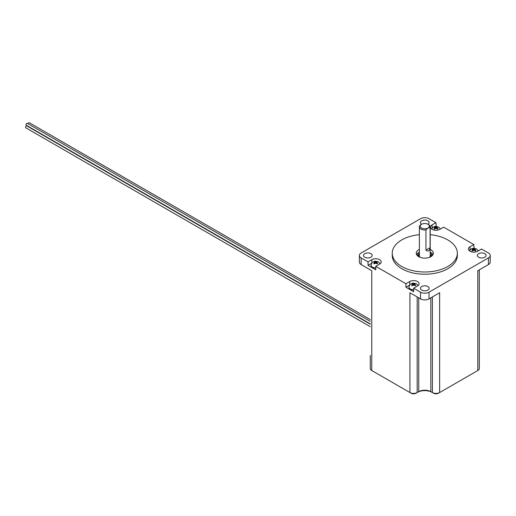 <?xml version="1.0" encoding="UTF-8"?>
<svg xmlns="http://www.w3.org/2000/svg" width="516" height="516" viewBox="0 0 516 516"><rect width="100%" height="100%" fill="white"/><g stroke="black" fill="none" stroke-linecap="round" stroke-linejoin="round"><path stroke-width="0.77" d="M371.52 263.334L368.031 265.353L368.031 261.864L361.129 257.884A5.979 3.451 180 0 1 359.381 255.439L359.381 262.134A5.979 3.451 180 0 0 361.129 264.579L371.759 270.713L371.759 370.514A5.128 2.961 180 0 1 370.262 368.424L370.262 355.453M417.18 296.939L417.18 392.553A5.128 2.961 180 0 1 409.93 392.553L411.142 393.25A3.418 1.974 180 0 0 415.973 393.25L418.747 391.65A8.54 4.934 180 0 1 430.828 391.65L433.608 393.25A3.418 1.974 180 0 0 438.439 393.25L439.645 392.553A5.128 2.961 180 0 1 432.402 392.553L433.608 393.25M479.319 269.849L479.319 368.424A5.128 2.961 180 0 1 477.816 370.514L476.61 371.21A3.418 1.974 180 0 1 476.61 371.21L439.645 392.553L439.645 292.753L429.015 298.893A5.979 3.451 180 0 1 420.559 298.893L409.93 292.753L409.93 392.553L411.142 393.25M370.262 324.183L26.884 125.936A1.084 0.626 120 0 0 25.8 126.562A1.084 0.626 120 0 0 25.8 127.813L370.262 326.686M359.381 255.439A5.979 3.451 180 0 1 361.129 253.001L420.559 218.687A5.979 3.451 180 0 1 429.015 218.687L435.917 222.673L432.079 224.886A5.47 3.154 0 0 0 430.479 227.117A5.47 3.154 0 0 0 433.853 230.033A5.47 3.154 0 0 0 439.813 229.349L443.644 227.137L473.823 244.558L469.986 246.771A5.47 3.154 0 0 0 468.386 249.002A5.47 3.154 0 0 0 471.759 251.918A5.47 3.154 0 0 0 477.719 251.234L481.551 249.022L488.446 253.001A5.979 3.451 180 0 1 490.2 255.439A5.979 3.451 180 0 1 488.446 257.884L429.015 292.198A5.979 3.451 180 0 1 420.559 292.198L413.664 288.212L417.502 285.999A5.47 3.154 0 0 0 419.102 283.768A5.47 3.154 0 0 0 415.728 280.852A5.47 3.154 0 0 0 409.768 281.536L405.931 283.748L375.758 266.327L379.595 264.115A5.47 3.154 0 0 0 381.195 261.883A5.47 3.154 0 0 0 377.822 258.968A5.47 3.154 0 0 0 371.862 259.651L368.031 261.864M409.427 285.219L405.931 287.238L413.664 291.701L413.664 288.212M405.931 287.238L405.931 283.748M368.031 265.353L375.758 269.816L375.758 266.327M371.759 370.514L372.971 371.21A3.418 1.974 180 0 1 372.958 371.21L409.93 392.553M427.867 290.095A4.354 2.515 0 0 0 429.144 288.315A4.354 2.515 0 0 0 424.791 285.806A4.354 2.515 0 0 0 420.43 288.315A4.354 2.515 0 0 0 423.12 290.643A4.354 2.515 0 0 0 427.867 290.095M370.927 257.22A4.354 2.515 0 0 0 372.204 255.439A4.354 2.515 0 0 0 367.844 252.93A4.354 2.515 0 0 0 363.49 255.439A4.354 2.515 0 0 0 366.179 257.768A4.354 2.515 0 0 0 370.927 257.22M427.99 224.273A4.354 2.515 0 0 0 429.144 222.564A4.354 2.515 0 0 0 424.791 220.048A4.354 2.515 0 0 0 420.43 222.564A4.354 2.515 0 0 0 421.591 224.273M484.814 257.22A4.354 2.515 0 0 0 486.091 255.439A4.354 2.515 0 0 0 481.731 252.93A4.354 2.515 0 0 0 477.377 255.439A4.354 2.515 0 0 0 480.067 257.768A4.354 2.515 0 0 0 484.814 257.22M431.511 256.252A6.831 3.947 0 0 0 430.209 254.562M419.373 254.562A6.831 3.947 0 0 0 418.07 256.252M418.747 297.842L418.747 391.65L417.541 392.347A10.249 5.915 180 0 1 432.04 392.347L430.828 391.65L430.828 297.842M435.943 228.053L435.943 227.485L437.51 226.75L438 227.034L436.433 227.769L438 228.84L437.51 229.123L435.943 228.053L434.382 229.123L433.892 228.84L434.711 228.201L435.452 227.769L435.452 228.336M436.433 227.769L436.433 228.336M437.51 226.75L437.51 227.175M435.452 227.769L433.892 227.034L434.382 226.75L435.943 227.485M434.382 226.75L434.382 227.175M375.725 262.818L375.725 262.251L377.293 261.515L377.783 261.799L376.222 262.534L377.783 263.605L377.293 263.889L375.725 262.818L374.165 263.889L373.674 263.605L374.493 262.966L375.235 262.534L375.235 263.102M376.222 262.534L376.222 263.102M377.293 261.515L377.293 261.941M375.235 262.534L373.674 261.799L374.165 261.515L375.725 262.251M374.165 261.515L374.165 261.941M375.758 268.081A4.696 2.715 180 0 1 372.404 267.288A4.696 2.715 180 0 1 371.03 265.372A4.696 2.715 180 0 1 371.03 265.282M413.645 284.716L413.645 284.135L414.406 283.716L415.722 283.71L414.122 284.426L415.657 285.516L415.161 285.793L413.626 284.703L412.032 285.761L411.549 285.471L412.381 284.838L413.142 284.413L413.142 284.974M414.122 284.426L414.122 285.006M415.238 283.419L415.238 283.839M413.142 284.413L411.607 283.665L412.11 283.387L413.645 284.135M412.11 283.387L412.11 283.819M413.664 289.966A4.696 2.715 180 0 1 410.246 289.134A4.696 2.715 180 0 1 408.936 287.257A4.696 2.715 180 0 1 408.936 287.167M473.849 249.938L473.849 249.37L475.417 248.635L475.907 248.918L474.339 249.654L475.907 250.724L475.417 251.008L473.849 249.938L472.288 251.008L471.792 250.724L472.617 250.086L473.359 249.654L473.359 250.221M474.339 249.654L474.339 250.221M475.417 248.635L475.417 249.06M473.359 249.654L471.792 248.918L472.288 248.635L473.849 249.37M472.288 248.635L472.288 249.06M419.373 234.683A32.54 18.789 0 0 0 401.777 239.927A32.54 18.789 0 0 0 392.244 253.208L392.244 255.439A32.54 18.789 0 0 0 424.791 274.228A32.54 18.789 0 0 0 457.331 255.439L457.331 253.208A32.54 18.789 0 0 0 430.209 234.683M436.239 226.35L435.917 222.673M440.625 228.878L440.18 228.62M474.146 248.235L473.823 244.558M478.532 250.763L478.087 250.505M490.2 255.439L490.2 262.134A5.979 3.451 180 0 1 488.446 264.579L477.816 270.713L477.816 370.514M416.599 254.607A8.54 4.934 180 0 1 418.747 252.511A8.54 4.934 180 0 1 419.373 252.189M430.209 252.189A8.54 4.934 180 0 1 432.982 254.607M419.373 249.396A8.54 4.934 0 0 0 418.747 249.725A8.54 4.934 0 0 0 416.251 253.208A8.54 4.934 0 0 0 424.791 258.142A8.54 4.934 0 0 0 433.33 253.208A8.54 4.934 0 0 0 430.209 249.396M392.244 253.208A32.54 18.789 0 0 0 424.791 271.997A32.54 18.789 0 0 0 457.331 253.208M418.192 285.509A5.47 3.154 0 0 0 417.857 285.251M380.286 263.624A5.47 3.154 0 0 0 379.95 263.366M469.625 250.486A5.47 3.154 0 0 0 469.296 250.744M473.823 248.041L473.488 248.235M431.718 228.601A5.47 3.154 0 0 0 431.389 228.859M435.917 226.156L435.581 226.35M370.262 319.578L29.341 122.75A1.084 0.626 120 0 0 28.077 123.795M370.262 321.345L27.348 123.369A1.084 0.626 120 0 0 26.258 123.995A1.084 0.626 120 0 0 26.258 125.246L370.262 323.855M425.945 250.118L425.945 229.91L427.861 228.104L430.086 227.517L430.086 247.725C429.415 251.105 428.035 251.905 425.945 250.118L430.086 247.725M427.861 228.104A4.567 2.638 180 0 1 421.488 227.975A4.567 2.638 180 0 1 421.559 224.292A4.567 2.638 180 0 1 428.016 224.292A4.567 2.638 180 0 1 428.164 227.93M418.869 256.762A5.986 3.457 180 0 1 419.373 254.807M430.209 254.807A5.986 3.457 180 0 1 430.712 256.762M421.559 224.292L420.959 224.641A5.418 3.128 -0 0 0 419.373 226.853A5.418 3.128 -0 0 0 420.959 229.065A5.418 3.128 -0 0 0 425.945 229.91M430.086 227.517A5.418 3.128 -0 0 0 430.209 226.853A5.418 3.128 -0 0 0 428.622 224.641L428.016 224.292M371.759 270.713L371.759 366.334M432.402 296.939L432.402 392.553M361.129 264.579L361.129 257.884M420.559 298.893L420.559 292.198M430.209 254.433A6.831 3.947 180 0 1 431.544 256.233M418.037 256.233A6.831 3.947 180 0 1 419.373 254.433M417.347 255.626A7.527 4.347 180 0 1 419.373 253.253M430.209 253.253A7.527 4.347 180 0 1 432.234 255.626M418.747 391.65L417.541 392.347M434.711 228.201A1.445 0.832 180 0 1 434.711 227.337M436.691 228.485A1.445 0.832 180 0 1 435.201 228.485M437.181 227.337A1.445 0.832 180 0 1 437.181 228.201M435.201 227.053A1.445 0.832 180 0 1 436.691 227.053M374.493 262.966A1.445 0.832 180 0 1 374.493 262.102M376.474 263.25A1.445 0.832 180 0 1 374.984 263.25M376.964 262.102A1.445 0.832 180 0 1 376.964 262.966M374.984 261.825A1.445 0.832 180 0 1 376.474 261.825M380.137 263.747L378.454 261.831L374.887 261.167L371.978 262.689L371.03 265.192A4.696 2.715 0 0 0 372.404 267.107A4.696 2.715 0 0 0 375.758 267.907M412.381 284.838A1.445 0.832 180 0 1 412.413 283.974M414.354 285.142A1.445 0.832 180 0 1 412.865 285.122M414.883 284.006A1.445 0.832 180 0 1 414.858 284.864M412.91 283.697A1.445 0.832 180 0 1 414.406 283.716M418.044 285.632L416.412 283.748L412.781 283.052L409.852 284.606L408.936 287.077A4.696 2.715 0 0 0 410.246 288.96A4.696 2.715 0 0 0 413.664 289.792M472.617 250.086A1.445 0.832 180 0 1 472.617 249.222M474.597 250.37A1.445 0.832 180 0 1 473.108 250.37M475.088 249.222A1.445 0.832 180 0 1 475.088 250.086M473.108 248.938A1.445 0.832 180 0 1 474.597 248.938M488.446 264.579L488.446 257.884M429.015 298.893L429.015 292.198M409.768 284.709L409.768 281.536M371.862 262.825L371.862 259.651M469.986 249.944L469.986 246.771M432.079 228.059L432.079 224.886M430.654 256.8A5.934 3.425 -0 0 0 430.209 254.878M419.373 254.878A5.934 3.425 -0 0 0 418.928 256.8M419.966 257.284A5.418 3.128 180 0 1 419.373 255.852L419.373 226.853M430.209 226.853L430.209 255.852A5.418 3.128 180 0 1 429.609 257.284M440.374 229.027L438.671 227.066L435.104 226.401L433.266 227.04L431.537 228.981M478.274 250.911L476.578 248.951L473.011 248.286L471.173 248.925L469.444 250.866"/></g></svg>
